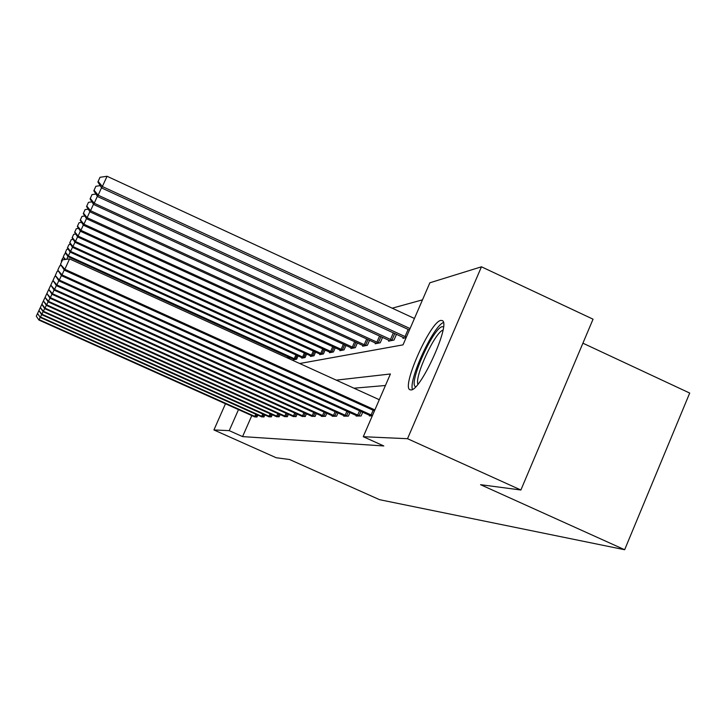 <?xml version="1.0" encoding="UTF-8"?>
<svg xmlns="http://www.w3.org/2000/svg" width="726" height="726" viewBox="0 0 726 726"><rect width="100%" height="100%" fill="white"/><g stroke="black" fill="none" stroke-linecap="round" stroke-linejoin="round"><path stroke-width="1.09" d="M410.916 389.926L410.099 389.798C400.87 387.711 430.346 321.337 440.882 320.411L442.297 320.593C451.182 323.415 420.463 391.269 410.916 389.926M582.905 343.189L689.7 393.065L624.65 549.727L379.571 499.688L289.556 459.504L276.207 457.743L213.925 429.955L225.477 403.756M422.496 299.838L392.221 308.187M299.666 363.517L403.021 344.859L429.874 282.786L481.456 266.805L407.522 438.704L363.281 436.707L390.416 373.981L336.247 380.143M407.522 438.704L520.887 490.005L593.051 319.186L481.456 266.805M289.447 358.871L290.001 357.609M293.712 359.316L293.504 359.797L296.635 359.179L298.087 355.867M301.998 357.664L301.78 358.172L305.083 357.528L306.608 354.025M310.746 355.921L310.51 356.457L314.004 355.776L315.619 352.065M319.994 354.079L319.749 354.642L323.442 353.916L325.157 349.986M329.795 352.119L329.522 352.727L333.443 351.956L335.267 347.781M340.185 350.041L339.904 350.685L344.06 349.878L345.993 345.431M351.221 347.836L350.921 348.525L355.35 347.654L357.41 342.926M362.982 345.485L362.664 346.22L367.383 345.295L369.579 340.24M375.524 342.981L375.188 343.761L380.224 342.772L382.575 337.354M388.936 340.294L388.573 341.138L393.973 340.077L396.496 334.259M403.311 337.418L402.921 338.325L406.115 337.69M251.813 415.571L242.566 436.598L383.8 445.955L363.281 436.707M385.442 385.497L353.979 388.201M254.49 416.778L256.959 417.033L257.812 415.09M261.36 416.688L263.965 416.96L264.863 414.918M268.593 416.606L271.342 416.887L272.286 414.727M276.225 416.506L279.12 416.806L280.118 414.528M284.274 416.406L287.342 416.724L288.394 414.31M292.796 416.297L296.036 416.633L297.161 414.074M301.816 416.189L305.256 416.542L306.445 413.82M311.39 416.062L315.048 416.443L316.309 413.548M321.573 415.934L321.373 416.379L325.457 416.343L326.8 413.248M332.408 415.789L332.199 416.27L336.555 416.225L337.989 412.931M343.97 415.644L343.752 416.152L348.398 416.107L349.932 412.577M356.339 415.481L356.103 416.034L361.085 415.98L362.728 412.186M369.607 415.308L369.343 415.898L372.302 415.871M520.887 490.005L480.558 484.687L624.65 549.727M242.566 436.598L229.234 430.645L213.925 429.955M238.5 409.591L229.234 430.645M40.193 317.316L39.14 319.64L256.26 417.042M36.382 316.055L37.634 313.287L36.3 316.227L38.932 320.057L255.062 417.051M36.3 316.227L38.932 320.057M61.456 260.843L62.708 258.093L61.338 261.106L61.846 261.342M61.701 261.659L61.338 261.106M62.708 258.093L63.915 257.93M415.726 386.731C407.585 385.016 433.195 327.326 442.352 326.682L443.477 326.8M442.996 330.085C434.865 332.472 414.455 376.558 417.913 384.235M443.404 322.544C433.259 326.137 408.584 379.462 412.432 389.417M41.609 314.549L40.493 316.999L263.22 416.969M37.652 313.314L38.95 310.474L37.57 313.496L40.275 317.434L261.959 416.978M37.57 313.496L40.275 317.434M43.088 311.626L41.917 314.204L270.553 416.896M39.004 310.429L40.329 307.515L38.914 310.619L41.917 314.204L41.681 314.667L269.228 416.905M38.914 310.619L41.681 314.667M67.935 256.541L66.692 259.273M63.389 256.659L64.668 253.837L63.262 256.931L65.576 259.427M64.959 259.5L63.262 256.931M64.668 253.837L66.03 253.655M295.781 359.352L68.362 255.951L68.008 256.659L294.339 359.633M70.141 252.022L68.362 255.951L65.422 252.258L66.738 249.354L65.422 252.258M68.008 256.659L65.286 252.539M66.738 249.354L68.253 249.154M44.658 308.532L43.424 311.263L278.294 416.815M40.42 307.388L41.781 304.385L40.329 307.588L43.424 311.263L43.179 311.744L276.896 416.833M46.328 305.256L44.749 308.659L41.827 304.375L43.324 301.081L41.781 304.385M40.329 307.588L43.179 311.744M41.927 304.167L45.012 308.151L286.471 416.733M284.982 416.751L44.749 308.659M48.088 301.78L46.691 304.847L295.11 416.642M43.515 300.755L44.958 297.578L43.406 300.972L46.691 304.847L46.419 305.392L293.549 416.66M43.406 300.972L46.419 305.392M304.185 357.7L70.594 251.396L70.222 252.149L302.66 358M72.482 247.239L70.594 251.396L67.572 247.602L68.925 244.626L67.572 247.602M70.222 252.149L67.427 247.911M68.925 244.626L70.613 244.399M313.051 355.958L72.954 246.586L72.564 247.375L311.445 356.275M74.95 242.185L72.954 246.586L69.841 242.684L71.239 239.625L69.841 242.684M72.564 247.375L69.696 243.01M71.239 239.625L73.108 239.371M322.435 354.116L75.45 241.486L75.041 242.321L320.738 354.451M77.573 236.812L75.45 241.486L72.246 237.475L73.68 234.326L72.246 237.475M75.041 242.321L72.092 237.819M73.68 234.326L75.758 234.044M49.958 298.087L48.479 301.354L304.276 416.552M45.203 297.134L46.682 293.867L45.085 297.37L48.479 301.354L48.188 301.925L302.615 416.57M45.085 297.37L48.188 301.925M332.381 352.164L78.109 236.077L77.673 236.966L330.575 352.518M80.359 231.113L78.109 236.077L74.805 231.957L76.275 228.708L74.805 231.957M77.673 236.966L74.633 232.32M76.275 228.708L78.58 228.391M51.954 294.157L50.375 297.633L314.004 416.452M46.99 293.286L48.524 289.919L46.872 293.54L50.375 297.633L50.067 298.25L312.234 416.47M49.041 289.846L48.524 289.919M46.872 293.54L50.067 298.25M342.926 350.095L80.922 230.333L80.459 231.276L341.011 350.467M83.318 225.051L80.922 230.333L77.51 226.085L79.034 222.737L77.51 226.085M80.459 231.276L77.337 226.476M79.034 222.737L81.593 222.383M54.078 289.973L52.399 293.676L324.35 416.352M48.905 289.193L50.484 285.708L48.778 289.465L52.399 293.676L52.063 294.329L322.462 416.37M51.147 285.627L50.484 285.708M48.778 289.465L52.063 294.329M354.143 347.89L83.926 224.216L83.426 225.223L352.11 348.289M86.476 218.58L83.926 224.216L80.395 219.842L81.965 216.384L80.395 219.842M83.426 225.223L80.205 220.25M81.965 216.384L84.806 215.994M56.356 285.49L54.559 289.447L335.367 416.243M50.938 284.819L52.571 281.225L50.802 285.109L54.559 289.447L54.205 290.146L333.361 416.261M53.415 281.116L52.571 281.225M50.802 285.109L54.205 290.146M366.095 345.549L87.12 217.682L86.594 218.762L363.926 345.975M89.852 211.665L87.12 217.682L83.472 213.181L85.096 209.605L83.472 213.181M86.594 218.762L83.272 213.616M85.096 209.605L88.245 209.17M58.788 280.681L56.864 284.928L347.137 416.125M53.116 280.154L54.804 276.434L52.971 280.463L56.864 284.928L56.483 285.681L344.995 416.143M55.848 276.297L54.804 276.434M52.971 280.463L56.483 285.681M378.854 343.044L90.541 210.712L89.979 211.856L376.531 343.498M93.472 204.26L90.541 210.712L86.766 206.057L88.445 202.363L86.766 206.057M89.979 211.856L86.548 206.529M88.445 202.363L91.939 201.873M61.401 275.526L59.332 280.091L359.733 415.998M55.448 275.145L57.2 271.288L55.294 275.472L59.332 280.091L58.924 280.889L357.437 416.016M58.461 271.125L57.2 271.288M55.294 275.472L58.924 280.889M392.503 340.367L94.208 203.235L93.609 204.469L390.016 340.857M97.357 196.301L94.208 203.235L90.296 198.425L92.03 194.604L90.296 198.425M93.609 204.469L90.06 198.933M92.03 194.604L95.914 194.051M64.224 269.972L61.991 274.891L372.447 415.526M57.962 269.763L59.768 265.77L57.79 270.117L61.991 274.891L61.556 275.744L370.777 415.88M61.293 265.571L59.768 265.77M57.79 270.117L61.556 275.744M406.342 337.173L98.146 195.203L97.502 196.528L404.473 338.017M101.531 187.744L98.146 195.203L94.081 190.23L95.877 186.273L94.081 190.23M97.502 196.528L93.826 190.775M95.877 186.273L100.206 185.647M379.29 399.708L69.56 258.901L64.85 269.282L374.87 409.918M60.657 263.974L62.545 259.826L60.476 264.355L64.85 269.282L64.378 270.208L374.471 410.852M69.56 258.901L62.545 259.826M60.476 264.355L64.378 270.208M414.437 318.469L107.058 176.273L101.685 187.989L409.446 330.012M410.063 328.579L102.393 186.555L98.155 181.4L100.025 177.289L98.155 181.4M101.685 187.989L97.883 181.99M100.025 177.289L107.058 176.273M254.79 416.406L255.77 414.174M255.833 416.86L256.804 414.637M261.714 416.316L262.748 413.965M262.785 416.788L263.81 414.446M269.01 416.225L270.099 413.747M270.108 416.706L271.188 414.237M288.957 357.138L288.413 358.39M287.895 356.657L287.351 357.909M296.998 355.377L295.337 359.161M295.909 354.878L294.239 358.689M276.706 416.134L277.849 413.511M277.831 416.624L278.975 414.011M284.828 416.034L286.044 413.248M285.99 416.533L287.206 413.775M293.431 415.925L294.72 412.976M294.629 416.443L295.909 413.511M305.474 353.508L303.722 357.51M304.357 352.999L302.597 357.029M314.431 351.52L312.579 355.767M313.287 351.003L311.418 355.268M323.914 349.424L321.945 353.916M322.734 348.879L320.756 353.408M302.542 415.807L303.904 412.677M303.777 416.343L305.129 413.23M333.96 347.182L331.873 351.965M332.744 346.629L330.648 351.429M312.216 415.689L313.668 412.359M313.487 416.243L314.93 412.931M344.623 344.805L342.409 349.887M343.371 344.233L341.147 349.342M322.498 415.562L324.041 412.005M323.805 416.125L325.348 412.595M355.967 342.264L353.607 347.672M354.678 341.665L352.301 347.11M333.461 415.426L335.113 411.624M334.813 416.007L336.456 412.232M368.055 339.541L365.541 345.322M366.721 338.924L364.189 344.741M345.159 415.272L346.928 411.206M346.565 415.88L348.317 411.842M380.969 336.619L378.282 342.817M379.589 335.984L376.885 342.209M357.682 415.118L359.579 410.753M359.134 415.744L361.013 411.406M394.79 333.479L391.904 340.131M393.356 332.817L390.461 339.505M371.113 414.954L373.146 410.254M408.13 329.404L405.017 336.601"/></g></svg>

